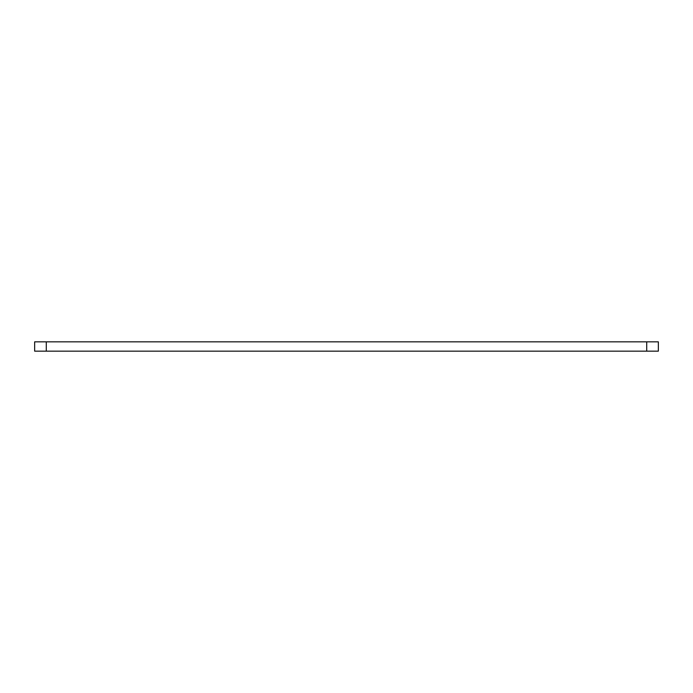 <?xml version="1.0" encoding="UTF-8"?>
<svg xmlns="http://www.w3.org/2000/svg" width="693" height="693" viewBox="0 0 693 693"><rect width="100%" height="100%" fill="white"/><g stroke="black" fill="none" stroke-linecap="round" stroke-linejoin="round"><path stroke-width="1.04" d="M646.716 351.152L646.716 341.848L658.35 341.848L658.35 351.152L34.65 351.152L34.65 341.848L46.284 341.848L46.284 351.152M646.716 341.848L46.284 341.848"/></g></svg>
